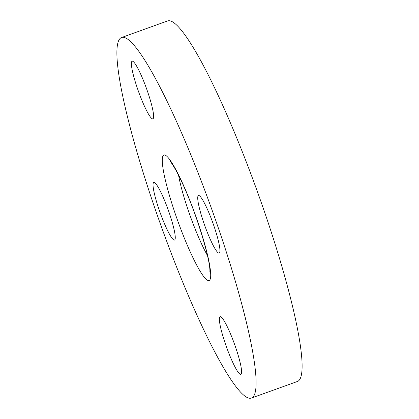 <?xml version="1.0" encoding="UTF-8"?>
<svg xmlns="http://www.w3.org/2000/svg" width="419" height="419" viewBox="0 0 419 419"><rect width="100%" height="100%" fill="white"/><g stroke="black" fill="none" stroke-linecap="round" stroke-linejoin="round"><path stroke-width="0.63" d="M209.17 236.84A30.618 4.263 -109.8 0 0 219.216 253.128A30.618 4.263 -109.8 0 0 208.505 211.81A30.618 4.263 -109.8 0 0 198.459 195.521A30.618 4.263 -109.8 0 0 209.17 236.84M116.917 55.177A191.603 26.664 -109.8 0 0 174.765 262.346A191.603 26.664 -109.8 0 0 251.431 398.05A191.603 26.664 -109.8 0 0 256.077 380.4A191.603 26.664 -109.8 0 0 198.224 173.225A191.603 26.664 -109.8 0 0 121.562 37.521A191.603 26.664 -109.8 0 0 116.917 55.177M153.626 116.011A30.618 4.263 -109.8 0 0 144.382 82.91A30.618 4.263 -109.8 0 0 132.132 61.226A30.618 4.263 -109.8 0 0 131.388 64.044A30.618 4.263 -109.8 0 0 140.632 97.15A30.618 4.263 -109.8 0 0 152.883 118.834A30.618 4.263 -109.8 0 0 153.626 116.011M163.819 198.732A30.618 4.263 -109.8 0 0 153.778 182.443A30.618 4.263 -109.8 0 0 164.489 223.762A30.618 4.263 -109.8 0 0 174.529 240.05A30.618 4.263 -109.8 0 0 163.819 198.732M219.367 319.561A30.618 4.263 -109.8 0 0 228.612 352.667A30.618 4.263 -109.8 0 0 240.862 374.35A30.618 4.263 -109.8 0 0 241.606 371.527A30.618 4.263 -109.8 0 0 232.362 338.421A30.618 4.263 -109.8 0 0 220.111 316.738A30.618 4.263 -109.8 0 0 219.367 319.561M251.431 398.05L297.438 381.479A191.603 26.664 -109.8 0 0 302.083 363.823A191.603 26.664 -109.8 0 0 244.235 156.654A191.603 26.664 -109.8 0 0 167.569 20.95L121.562 37.521M210.705 274.366A66.668 9.276 -109.8 0 0 185.769 190.535A66.668 9.276 -109.8 0 0 162.284 161.21A66.668 9.276 -109.8 0 0 187.225 245.036A66.668 9.276 -109.8 0 0 210.705 274.366M178.583 175.352A54.816 7.631 -109.8 0 0 207.463 255.522M169.931 161.116L170.407 161.64C171.711 163.127 173.676 166.243 176.299 170.978C179.201 176.331 182.338 182.909 185.696 190.713C198.072 218.823 209.945 259.288 209.898 270.705L209.872 272.004"/></g></svg>
